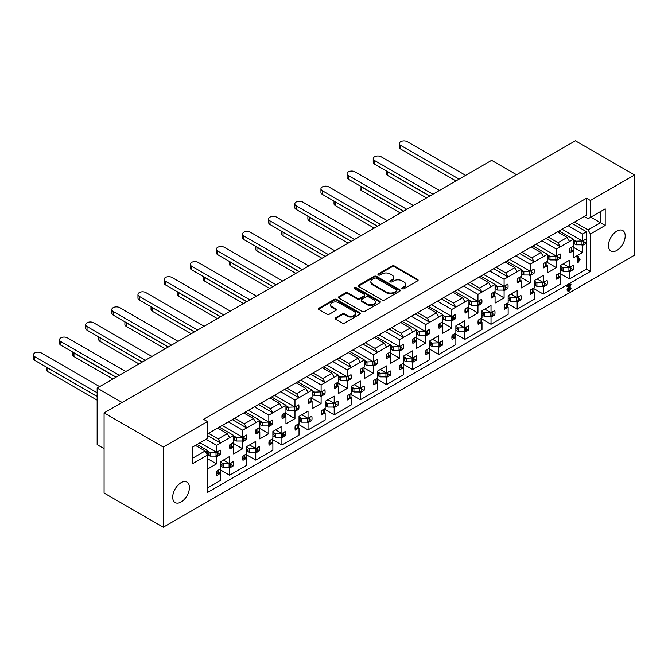 <?xml version="1.0" encoding="UTF-8"?>
<svg xmlns="http://www.w3.org/2000/svg" width="668" height="668" viewBox="0 0 668 668"><rect width="100%" height="100%" fill="white"/><g stroke="black" fill="none" stroke-linecap="round" stroke-linejoin="round"><path stroke-width="1" d="M402.186 288.743A1.269 0.735 0 0 0 403.981 288.743L417.609 280.877A1.812 1.044 0 0 0 418.143 280.134A1.812 1.044 0 0 0 417.609 279.391L394.521 266.064A1.812 1.044 0 0 0 391.949 266.064L378.322 273.93A1.269 0.735 0 0 0 377.946 274.448A1.269 0.735 0 0 0 378.322 274.966A1.269 0.735 0 0 0 380.117 274.966L381.879 273.947A5.803 3.348 0 0 1 390.095 273.947L392.016 275.057A5.803 3.348 0 0 1 393.719 277.429A5.803 3.348 0 0 1 392.016 279.8L390.254 280.819A1.269 0.735 0 0 0 389.878 281.337A1.269 0.735 0 0 0 390.254 281.854A1.269 0.735 0 0 0 392.049 281.854L393.811 280.836A5.803 3.348 0 0 1 402.019 280.836L403.948 281.946A5.803 3.348 0 0 1 405.651 284.317A5.803 3.348 0 0 1 403.948 286.689L402.186 287.708A1.269 0.735 0 0 0 401.81 288.225A1.269 0.735 0 0 0 402.186 288.743M181.061 482.697A11.832 6.83 -60 0 1 186.982 482.112A11.832 6.83 -60 0 1 188.793 491.59A11.832 6.83 -60 0 1 181.061 502.01A11.832 6.83 -60 0 1 175.15 502.595A11.832 6.83 -60 0 1 173.338 493.118A11.832 6.83 -60 0 1 181.061 482.697M616.823 231.111A11.832 6.83 -60 0 1 622.743 230.527A11.832 6.83 -60 0 1 624.555 240.004A11.832 6.83 -60 0 1 616.823 250.425A11.832 6.83 -60 0 1 610.911 251.018A11.832 6.83 -60 0 1 609.099 241.532A11.832 6.83 -60 0 1 616.823 231.111M207.464 487.974L220.599 480.392L220.599 473.228L216.833 475.399A12.016 6.939 -60 0 1 216.833 471.024L220.599 468.844L220.599 461.68L229.617 456.469L229.617 463.642L233.391 461.463A12.016 6.939 -60 0 1 233.391 465.838L229.617 468.017L229.617 475.19L246.742 465.304L246.742 458.131L242.968 460.31A12.016 6.939 -60 0 1 242.968 455.935L246.742 453.756L246.742 446.583L255.761 441.381L255.761 448.545L259.535 446.374A12.016 6.939 -60 0 1 259.535 450.75L255.761 452.929L255.761 460.093L272.878 450.207L272.878 443.043L269.112 445.222A12.016 6.939 -60 0 1 269.112 440.838L272.878 438.667L272.878 431.495L281.904 426.284L281.904 433.457L285.67 431.277A12.016 6.939 -60 0 1 285.67 435.653L281.904 437.832L281.904 445.005L299.022 435.118L299.022 427.946L295.248 430.125A12.016 6.939 -60 0 1 295.248 425.75L299.022 423.57L299.022 416.406L308.04 411.196L308.04 418.368L311.814 416.189A12.016 6.939 -60 0 1 311.814 420.564L308.04 422.744L308.04 429.908L325.166 420.022L325.166 412.857L321.391 415.037A12.016 6.939 -60 0 1 321.391 410.661L325.166 408.482L325.166 401.309L334.184 396.107L334.184 403.272L337.95 401.092A12.016 6.939 -60 0 1 337.95 405.468L334.184 407.647L334.184 414.82L351.301 404.933L351.301 397.761L347.527 399.94A12.016 6.939 -60 0 1 347.527 395.565L351.301 393.385L351.301 386.221L360.319 381.01L360.319 388.183L364.093 386.004A12.016 6.939 -60 0 1 364.093 390.379L360.319 392.559L360.319 399.723L377.445 389.845L377.445 382.672L373.671 384.851A12.016 6.939 -60 0 1 373.671 380.476L377.445 378.297L377.445 371.124L386.463 365.922L386.463 373.086L390.237 370.907A12.016 6.939 -60 0 1 390.237 375.291L386.463 377.462L386.463 384.634L403.581 374.748L403.581 367.584L399.815 369.755A12.016 6.939 -60 0 1 399.815 365.379L403.581 363.2L403.581 356.036L412.599 350.825L412.599 357.998L416.373 355.819A12.016 6.939 -60 0 1 416.373 360.194L412.599 362.373L412.599 369.546L429.724 359.66L429.724 352.487L425.95 354.666A12.016 6.939 -60 0 1 425.95 350.291L429.724 348.111L429.724 340.939L438.742 335.737L438.742 342.901L442.517 340.73A12.016 6.939 -60 0 1 442.517 345.106L438.742 347.285L438.742 354.449L455.868 344.563L455.868 337.398L452.094 339.578A12.016 6.939 -60 0 1 452.094 335.194L455.868 333.023L455.868 325.85L464.886 320.64L464.886 327.813L468.652 325.633A12.016 6.939 -60 0 1 468.652 330.009L464.886 332.188L464.886 339.361L482.004 329.474L482.004 322.302L478.23 324.481A12.016 6.939 -60 0 1 478.23 320.106L482.004 317.926L482.004 310.762L491.022 305.552L491.022 312.724L494.796 310.545A12.016 6.939 -60 0 1 494.796 314.92L491.022 317.1L491.022 324.264L508.148 314.377L508.148 307.213L504.373 309.393A12.016 6.939 -60 0 1 504.373 305.017L508.148 302.838L508.148 295.665L517.166 290.463L517.166 297.627L520.94 295.448A12.016 6.939 -60 0 1 520.94 299.823L517.166 302.003L517.166 309.175L534.283 299.289L534.283 292.116L530.517 294.296A12.016 6.939 -60 0 1 530.517 289.92L534.283 287.741L534.283 280.577L543.301 275.366L543.301 282.539L547.075 280.36A12.016 6.939 -60 0 1 547.075 284.735L543.301 286.914L543.301 294.079L560.427 284.201L560.427 277.028L556.653 279.207A12.016 6.939 -60 0 1 556.653 274.832L560.427 272.653L560.427 265.48L569.445 260.278L569.445 267.442L573.219 265.263A12.016 6.939 -60 0 1 573.219 269.647L569.445 271.818L569.445 278.99L586.504 269.146L586.504 240.923A12.016 6.939 -60 0 1 586.287 243.236L582.513 245.406L582.513 252.579L573.495 257.79L573.495 250.617L569.72 252.796A12.016 6.939 -60 0 1 569.72 248.421L573.495 246.241L573.495 239.219L556.377 249.106L556.377 256.128L560.143 253.949A12.016 6.939 -60 0 1 560.143 258.324L556.377 260.503L556.377 267.668L547.359 272.878L547.359 265.705L543.585 267.885A12.016 6.939 -60 0 1 543.585 263.509L547.359 261.33L547.359 254.316L534.225 261.898L531.87 257.823L541.013 252.537L543.368 256.612M518.552 298.454L520.94 299.823M492.416 313.542L494.796 314.92M466.272 328.639L468.652 330.009M440.137 343.728L442.517 345.106M413.993 358.825L416.373 360.194M387.849 373.913L390.237 375.291M361.714 389.001L364.093 390.379M335.57 404.098L337.95 405.468M309.434 419.187L311.814 420.564M283.29 434.284L285.67 435.653M257.155 449.372L259.535 450.75M231.011 464.469L233.391 465.838M544.696 283.357L547.075 284.735M570.839 268.269L573.219 269.647M519.846 253.598L534.225 261.898L530.233 264.202L530.233 271.216L534.008 269.037A12.016 6.939 -60 0 1 534.008 273.412L530.233 275.592L530.233 282.764L521.215 287.966L521.215 280.802L517.441 282.981A12.016 6.939 -60 0 1 517.441 278.598L521.215 276.427L521.215 269.404L508.081 276.986L505.726 272.911L514.878 267.634L517.232 271.709M531.628 272.043L534.008 273.412M493.702 268.686L508.081 276.986L504.098 279.291L504.098 286.313L507.864 284.134A12.016 6.939 -60 0 1 507.864 288.509L504.098 290.689L504.098 297.853L495.071 303.063L495.071 295.891L491.306 298.07A12.016 6.939 -60 0 1 491.306 293.695L495.071 291.515L495.071 284.501L481.937 292.083L479.591 288.008L488.734 282.723L491.089 286.797M505.484 287.131L507.864 288.509M467.567 283.783L481.937 292.083L477.954 294.379L477.954 301.402L481.728 299.222A12.016 6.939 -60 0 1 481.728 303.598L477.954 305.777L477.954 312.95L468.936 318.152L468.936 310.987L465.162 313.167A12.016 6.939 -60 0 1 465.162 308.783L468.936 306.612L468.936 299.59L455.801 307.171L453.447 303.097L462.598 297.819L464.945 301.894M479.348 302.228L481.728 303.598M441.423 298.872L455.801 307.171L451.81 309.476L451.81 316.49L455.584 314.319A12.016 6.939 -60 0 1 455.584 318.694L451.81 320.874L451.81 328.038L442.792 333.248L442.792 326.076L439.026 328.255A12.016 6.939 -60 0 1 439.026 323.88L442.792 321.7L442.792 314.678L429.658 322.268L427.303 318.193L436.454 312.908L438.809 316.983M453.205 317.317L455.584 318.694M415.279 313.968L429.658 322.268L425.675 324.564L425.675 331.587L429.449 329.407A12.016 6.939 -60 0 1 429.449 333.783L425.675 335.962L425.675 343.135L416.657 348.337L416.657 341.173L412.882 343.344A12.016 6.939 -60 0 1 412.882 338.968L416.657 336.789L416.657 329.775L403.522 337.357L401.167 333.282L410.319 328.005L412.665 332.079M427.061 332.405L429.449 333.783M389.143 329.057L403.522 337.357L399.531 339.661L399.531 346.675L403.305 344.496A12.016 6.939 -60 0 1 403.305 348.88L399.531 351.051L399.531 358.223L390.513 363.434L390.513 356.261L386.739 358.44A12.016 6.939 -60 0 1 386.739 354.065L390.513 351.886L390.513 344.863L377.378 352.454L375.024 348.379L384.175 343.093L386.53 347.168M400.925 347.502L403.305 348.88M363 344.145L377.378 352.454L373.395 354.75L373.395 361.772L377.161 359.593A12.016 6.939 -60 0 1 377.161 363.968L373.395 366.147L373.395 373.312L364.377 378.522L364.377 371.35L360.603 373.529A12.016 6.939 -60 0 1 360.603 369.154L364.377 366.974L364.377 359.96L351.234 367.542L348.888 363.467L358.031 358.182L360.386 362.256M374.781 362.59L377.161 363.968M336.864 359.242L351.234 367.542L347.251 369.847L347.251 376.861L351.026 374.681A12.016 6.939 -60 0 1 351.026 379.057L347.251 381.236L347.251 388.409L338.233 393.611L338.233 386.446L334.459 388.626A12.016 6.939 -60 0 1 334.459 384.242L338.233 382.071L338.233 375.049L325.099 382.63L322.744 378.556L331.896 373.278L334.25 377.353M348.646 377.687L351.026 379.057M310.72 374.33L325.099 382.63L321.108 384.935L321.108 391.957L324.882 389.778A12.016 6.939 -60 0 1 324.882 394.153L321.108 396.333L321.108 403.497L312.09 408.707L312.09 401.535L308.324 403.714A12.016 6.939 -60 0 1 308.324 399.339L312.09 397.159L312.09 390.145L298.955 397.727L296.609 393.652L305.752 388.367L308.107 392.442M322.502 392.776L324.882 394.153M284.576 389.427L298.955 397.727L294.972 400.023L294.972 407.046L298.746 404.866A12.016 6.939 -60 0 1 298.746 409.242L294.972 411.421L294.972 418.594L285.954 423.796L285.954 416.632L282.18 418.811A12.016 6.939 -60 0 1 282.18 414.427L285.954 412.256L285.954 405.234L272.82 412.816L270.465 408.741L279.616 403.464L281.963 407.538M296.358 407.872L298.746 409.242M258.441 404.516L272.82 412.816L268.828 415.12L268.828 422.134L272.602 419.963A12.016 6.939 -60 0 1 272.602 424.339L268.828 426.518L268.828 433.682L259.81 438.893L259.81 431.72L256.036 433.899A12.016 6.939 -60 0 1 256.036 429.524L259.81 427.345L259.81 420.322L246.676 427.912L244.321 423.838L253.473 418.552L255.827 422.627M270.223 422.961L272.602 424.339M232.297 419.613L246.676 427.912L242.693 430.209L242.693 437.231L246.459 435.052A12.016 6.939 -60 0 1 246.459 439.427L242.693 441.606L242.693 448.779L233.675 453.981L233.675 446.817L229.901 448.988A12.016 6.939 -60 0 1 229.901 444.612L233.675 442.433L233.675 435.419L220.532 443.001L218.185 438.926L227.329 433.649L229.683 437.724M244.079 438.049L246.459 439.427M207.464 435.452L220.532 443.001L216.549 445.305L216.549 452.32L220.323 450.14A12.016 6.939 -60 0 1 220.323 454.524L216.549 456.695L216.549 463.868L207.531 469.078L207.464 461.939M217.943 453.146L220.323 454.524M557.763 256.946L560.143 258.324M586.287 238.852A12.016 6.939 -60 0 1 586.504 240.923L586.504 231.712L582.513 234.017L582.513 241.031L586.287 238.852M583.907 241.858L586.287 243.236M382.012 299.949A1.812 1.044 0 0 0 384.576 299.949L399.714 291.206A1.812 1.044 0 0 0 400.249 290.471A1.812 1.044 0 0 0 399.714 289.728L376.618 276.393A1.812 1.044 0 0 0 374.055 276.393L358.916 285.136A1.812 1.044 0 0 0 358.382 285.879A1.812 1.044 0 0 0 358.916 286.614L382.012 299.949M163.293 447.076L104.083 412.891L104.083 493.034L163.293 527.219L163.293 447.076L207.464 421.575L207.464 438.475L192.693 447.001L192.693 463.6L207.464 455.075L207.464 492.508L590.42 271.408L590.42 233.975L588.074 229.901L574.48 222.052M569.119 225.149L586.504 215.113L586.504 198.212L203.548 419.304L207.464 421.575M586.504 198.212L590.42 200.475L634.6 174.966L575.39 140.781L104.083 412.891M335.628 317.759A1.812 1.044 0 0 0 335.102 318.502A1.812 1.044 0 0 0 335.628 319.246L342.108 322.986A1.812 1.044 0 0 0 344.68 322.986L359.818 314.244A1.812 1.044 0 0 0 360.344 313.501A1.812 1.044 0 0 0 359.818 312.766L336.722 299.431A1.812 1.044 0 0 0 334.159 299.431L319.02 308.173A1.812 1.044 0 0 0 318.486 308.908A1.812 1.044 0 0 0 319.02 309.651L326.844 314.169A1.812 1.044 0 0 0 329.407 314.169L335.887 310.428A1.812 1.044 0 0 0 336.421 309.685A1.812 1.044 0 0 0 335.887 308.95L332.004 306.704A4.851 2.806 0 0 1 330.585 304.725A4.851 2.806 0 0 1 333.582 302.136A4.851 2.806 0 0 1 338.868 302.746L354.073 311.522A4.851 2.806 0 0 1 355.493 313.501A4.851 2.806 0 0 1 352.495 316.089A4.851 2.806 0 0 1 347.21 315.488L344.68 314.018A1.812 1.044 0 0 0 342.108 314.018L335.628 317.759L335.628 318.519A1.812 1.044 0 0 0 335.219 318.878M379.766 302.729L364.628 311.463A1.812 1.044 0 0 1 362.056 311.463L338.968 298.137A1.812 1.044 0 0 1 338.434 297.394A1.812 1.044 0 0 1 338.968 296.65L345.448 292.91A1.812 1.044 0 0 1 348.011 292.91L357.38 298.32A1.812 1.044 0 0 0 359.943 298.32L364.244 295.841A1.812 1.044 0 0 0 364.77 295.097A1.812 1.044 0 0 0 364.244 294.354L354.491 288.726A1.269 0.735 0 0 1 354.115 288.209A1.269 0.735 0 0 1 354.9 287.532A1.269 0.735 0 0 1 356.286 287.691L379.766 301.243A1.812 1.044 0 0 1 380.292 301.986A1.812 1.044 0 0 1 379.766 302.729M296.083 382.781L305.752 388.367M286.931 388.066L296.609 393.652M269.939 397.877L279.616 403.464M260.796 403.163L270.465 408.741M195.44 445.414L205.109 451L207.464 455.075M192.693 458.173L205.109 451M208.508 433.34L218.185 438.926M217.659 428.063L227.329 433.649M234.652 418.251L244.321 423.838M243.803 412.966L253.473 418.552M426.785 307.322L436.454 312.908M417.634 312.607L427.303 318.193M443.777 297.519L453.447 303.097M452.921 292.233L462.598 297.819M469.913 282.422L479.591 288.008M479.065 277.136L488.734 282.723M496.057 267.334L505.726 272.911M505.208 262.048L514.878 267.634M313.075 372.978L322.744 378.556M322.218 367.692L331.896 373.278M522.192 252.237L531.87 257.823M531.344 246.96L541.013 252.537M400.641 322.419L410.319 328.005M391.498 327.696L401.167 333.282M374.506 337.507L384.175 343.093M365.354 342.793L375.024 348.379M339.21 357.881L348.888 363.467M348.362 352.604L358.031 358.182M412.273 315.697L571.474 223.788M386.137 330.794L414.628 314.344M359.994 345.882L388.492 329.433M333.858 360.979L362.348 344.529M307.714 376.067L336.204 359.618M255.435 406.253L310.069 374.706M229.291 421.341L257.79 404.891M281.57 391.164L283.925 389.803M542.975 240.238L545.33 238.885M516.84 255.335L519.186 253.974M490.696 270.423L493.051 269.07M464.561 285.52L466.907 284.159M438.417 300.608L440.771 299.247M207.464 433.95L231.646 419.988M548.336 237.148L558.005 242.734L567.157 237.449L569.512 241.524M557.488 231.863L567.157 237.449M577.678 257.606L578.137 256.537L577.486 256.161L577.937 256.537L577.486 256.161L577.027 257.23L577.419 262.165L577.678 257.606L577.027 257.23M578.597 259.234L579.114 258.691L580.141 259.301L578.07 262.541L577.678 262.157L578.07 262.541M581.494 244.822L582.513 245.406M573.127 247.16L582.513 252.579M572.726 250.166L573.495 250.617M559.116 230.919L573.495 239.219M582.513 234.017L568.134 225.717M562.064 229.224L582.513 241.031M555.359 259.91L556.377 260.503M546.992 262.248L556.377 267.668M546.583 265.263L547.359 265.705M532.98 246.016L547.359 254.316M556.377 249.106L541.999 240.806M535.92 244.313L556.377 256.128M215.53 456.11L216.549 456.695M207.464 458.624L216.549 463.868M207.464 457.563L207.531 450.508L205.502 451.677M197.077 444.47L207.531 450.508M216.549 445.305L206.095 439.268M200.016 442.775L216.549 452.32M241.666 441.014L242.693 441.606M233.307 443.36L242.693 448.779M232.898 446.366L233.675 446.817M219.296 427.119L233.675 435.419M242.693 430.209L228.314 421.909M222.235 425.416L242.693 437.231M267.81 425.925L268.828 426.518M259.443 428.263L268.828 433.682M259.042 431.277L259.81 431.72M245.432 412.022L259.81 420.322M268.828 415.12L254.45 406.82M248.379 410.327L268.828 422.134M293.953 410.837L294.972 411.421M285.587 413.175L294.972 418.594M285.178 416.181L285.954 416.632M271.575 396.934L285.954 405.234M294.972 400.023L280.593 391.724M274.515 395.239L294.972 407.046M320.089 395.74L321.108 396.333M311.722 398.078L321.108 403.497M311.321 401.092L312.09 401.535M297.719 381.846L312.09 390.145M321.108 384.935L306.737 376.635M300.658 380.142L321.108 391.957M346.233 380.651L347.251 381.236M337.866 382.989L347.251 388.409M337.457 385.995L338.233 386.446M323.855 366.749L338.233 375.049M347.251 369.847L332.873 361.547M326.794 365.054L347.251 376.861M372.368 365.555L373.395 366.147M364.01 367.893L373.395 373.312M363.601 370.907L364.377 371.35M349.999 351.66L364.377 359.96M373.395 354.75L359.017 346.45M352.938 349.957L373.395 361.772M398.512 350.466L399.531 351.051M390.145 352.804L399.531 358.223M389.736 355.81L390.513 356.261M376.134 336.563L390.513 344.863M399.531 339.661L385.152 331.361M379.073 334.868L399.531 346.675M424.656 335.369L425.675 335.962M416.289 337.716L425.675 343.135M415.88 340.722L416.657 341.173M402.278 321.475L416.657 329.775M425.675 324.564L411.296 316.265M405.217 319.772L425.675 331.587M450.791 320.281L451.81 320.874M442.425 322.619L451.81 328.038M442.024 325.633L442.792 326.076M428.413 306.378L442.792 314.678M451.81 309.476L437.44 301.176M431.361 304.683L451.81 316.49M476.935 305.192L477.954 305.777M468.569 307.531L477.954 312.95M468.159 310.536L468.936 310.987M454.557 291.29L468.936 299.59M477.954 294.379L463.575 286.079M457.496 289.595L477.954 301.402M503.071 290.096L504.098 290.689M494.712 292.434L504.098 297.853M494.303 295.448L495.071 295.891M480.701 276.201L495.071 284.501M504.098 279.291L489.719 270.991M483.64 274.498L504.098 286.313M529.215 275.007L530.233 275.592M520.848 277.345L530.233 282.764M520.439 280.351L521.215 280.802M506.837 261.104L521.215 269.404M530.233 264.202L515.855 255.902M509.776 259.409L530.233 271.216M568.426 271.233L569.445 271.818M560.06 273.571L569.445 278.99M559.65 276.577L560.427 277.028M563.233 263.86L569.445 267.442M542.282 286.321L543.301 286.914M533.916 288.659L543.301 294.079M533.515 291.674L534.283 292.116M537.097 278.948L543.301 282.539M228.598 467.425L229.617 468.017M220.231 469.771L229.617 475.19M219.83 472.777L220.599 473.228M223.413 460.06L229.617 463.642M254.742 452.336L255.761 452.929M246.375 454.674L255.761 460.093M245.966 457.689L246.742 458.131M249.548 444.963L255.761 448.545M280.877 437.248L281.904 437.832M272.519 439.586L281.904 445.005M272.11 442.592L272.878 443.043M275.692 429.875L281.904 433.457M307.021 422.151L308.04 422.744M298.654 424.489L308.04 429.908M298.245 427.503L299.022 427.946M301.836 414.778L308.04 418.368M333.165 407.062L334.184 407.647M324.798 409.4L334.184 414.82M324.389 412.406L325.166 412.857M327.971 399.689L334.184 403.272M359.3 391.966L360.319 392.559M350.934 394.304L360.319 399.723M350.533 397.318L351.301 397.761M354.115 384.593L360.319 388.183M385.444 376.877L386.463 377.462M377.078 379.215L386.463 384.634M376.668 382.221L377.445 382.672M380.251 369.504L386.463 373.086M411.58 361.78L412.599 362.373M403.213 364.127L412.599 369.546M402.812 367.133L403.581 367.584M406.394 354.416L412.599 357.998M437.724 346.692L438.742 347.285M429.357 349.03L438.742 354.449M428.948 352.044L429.724 352.487M432.538 339.319L438.742 342.901M463.859 331.604L464.886 332.188M455.501 333.942L464.886 339.361M455.092 336.948L455.868 337.398M458.674 324.231L464.886 327.813M490.003 316.507L491.022 317.1M481.636 318.845L491.022 324.264M481.236 321.859L482.004 322.302M484.818 309.134L491.022 312.724M516.147 301.418L517.166 302.003M507.78 303.756L517.166 309.175M507.371 306.762L508.148 307.213M510.953 294.045L517.166 297.627M568.401 291.323L567.616 290.288L569.879 285.679L568.084 286.722L567.533 286.58L567.967 285.879L571.04 284.651L568.526 289.728L569.311 290.154L570.622 288.058L571.023 288.325L569.295 290.998L567.382 290.856L566.965 289.912L568.627 286.405M568.084 286.722L566.873 286.205L567.424 286.347L566.873 286.205L567.316 285.503L570.38 284.267M567.875 289.344L568.66 289.778L569.971 287.683L571.023 288.325M163.293 527.219L634.6 255.109L634.6 174.966M586.504 215.113L584.149 216.474L588.074 218.737L590.42 217.376L590.42 200.475M590.42 217.376L605.191 208.85L605.191 225.45L590.42 233.975M122.119 402.478L97.152 388.066L491.615 160.328L516.573 174.74M104.083 448.662L97.152 444.663L97.152 388.066M588.074 229.901L600.49 222.736L590.813 217.15M605.191 225.45L600.49 222.736L600.49 211.564L605.191 208.85M586.504 269.146L590.42 271.408M572.125 223.413L586.504 231.712M545.981 238.501L560.36 246.809L558.005 242.734M401.994 288.601A1.269 0.735 0 0 1 402.186 288.459L403.948 287.44A5.803 3.348 0 0 0 405.651 285.077L405.651 284.317M393.719 277.429L393.719 278.189A5.803 3.348 0 0 1 392.016 280.56L390.254 281.57A1.269 0.735 0 0 0 390.062 281.712M418.018 280.51A1.812 1.044 0 0 0 417.609 280.151L394.521 266.816A1.812 1.044 0 0 0 391.949 266.816L378.322 274.69A1.269 0.735 0 0 0 378.13 274.824M355.493 313.501L355.493 314.261A4.851 2.806 0 0 1 352.495 316.849A4.851 2.806 0 0 1 347.21 316.24L344.68 314.778A1.812 1.044 0 0 0 342.108 314.778L335.628 318.519M330.585 304.725L330.585 305.476A4.851 2.806 0 0 0 332.004 307.464L332.004 306.704M336.296 310.069A1.812 1.044 0 0 0 335.887 309.701L332.004 307.464M360.227 313.876A1.812 1.044 0 0 0 359.818 313.517L336.722 300.183A1.812 1.044 0 0 0 334.159 300.183L319.02 308.925A1.812 1.044 0 0 0 318.611 309.284M364.77 295.097L364.77 295.849A1.812 1.044 0 0 1 364.244 296.592L359.943 299.072A1.812 1.044 0 0 1 357.38 299.072L348.011 293.669A1.812 1.044 0 0 0 345.448 293.669L338.968 297.41A1.812 1.044 0 0 0 338.559 297.769M380.175 302.362A1.812 1.044 0 0 0 379.766 302.003L356.286 288.442A1.269 0.735 0 0 0 354.299 288.584M367.091 303.932A4.851 2.806 0 0 0 372.385 304.533A4.851 2.806 0 0 0 375.383 301.944A4.851 2.806 0 0 0 373.955 299.965L368.602 296.876A1.812 1.044 0 0 0 366.039 296.876L361.739 299.356A1.812 1.044 0 0 0 361.204 300.099A1.812 1.044 0 0 0 361.739 300.834L367.091 303.932L367.091 304.683A4.851 2.806 0 0 0 372.385 305.293A4.851 2.806 0 0 0 375.383 302.704L375.383 301.944M361.204 300.099L361.204 300.851A1.812 1.044 0 0 0 361.739 301.594L361.739 300.834M367.091 304.683L361.739 301.594M400.124 290.847A1.812 1.044 0 0 0 399.714 290.48L376.618 277.145A1.812 1.044 0 0 0 374.055 277.145L358.916 285.887A1.812 1.044 0 0 0 358.507 286.255M396.508 290.989A1.269 0.735 0 0 0 396.875 290.471A1.269 0.735 0 0 0 396.508 289.945L376.234 278.247A1.269 0.735 0 0 0 374.439 278.247L372.577 279.316A5.803 3.348 0 0 0 370.882 281.687A5.803 3.348 0 0 0 372.577 284.059L386.438 292.058A5.803 3.348 0 0 0 394.646 292.058L396.508 290.989L396.508 291.741A1.269 0.735 0 0 0 396.875 291.223L396.875 290.471M370.882 281.687L370.882 282.447A5.803 3.348 0 0 0 372.577 284.819L372.577 284.059M396.508 291.741L394.646 292.818A5.803 3.348 0 0 1 386.438 292.818L372.577 284.819M578.597 256.913L578.137 256.537L578.597 260.503L580.141 259.301M567.616 290.288L566.965 289.912M570.029 289.286L569.37 288.91M571.04 284.651L569.837 284.05M567.967 285.879L567.316 285.503M455.927 180.928L400.716 149.056A4.618 2.672 180 0 1 399.364 147.169L399.364 143.545A4.618 2.672 180 0 1 402.219 141.082A4.618 2.672 180 0 1 407.255 141.658L465.604 175.342M573.495 243.336L576.066 244.822A4.066 2.346 -0 0 0 576.125 244.822L581.987 244.822L583.523 243.929A1.294 0.743 -0 0 0 583.907 243.403L583.907 240.229M569.512 250.709L569.846 250.867A1.294 0.743 -0 0 0 571.591 250.826L573.127 249.932L573.127 246.45M459.066 179.116L400.716 145.432A4.618 2.672 180 0 1 399.364 143.545M573.495 239.712L576.066 241.198A4.066 2.346 -0 0 0 576.125 241.198L582.396 240.964M574.23 243.762L574.23 241.724L576.066 241.198M581.987 244.822L581.987 241.198M573.495 241.298L574.23 241.724M560.427 267.709L561.162 268.135L562.999 267.609L560.427 266.123M570.839 266.641L570.839 269.814A1.294 0.743 180 0 1 570.455 270.34L568.919 271.233L563.049 271.233A4.066 2.346 180 0 1 562.999 271.233L561.162 270.173L561.83 269.313L561.162 268.135M386.864 171.242A4.618 2.672 0 0 0 387.649 171.843L429.658 196.1M569.328 267.375L563.049 267.609A4.066 2.346 180 0 1 562.999 267.609M386.296 170.908L386.296 173.58A4.618 2.672 0 0 0 387.649 175.467L426.518 197.912M560.06 272.861L560.06 276.343L558.523 277.237A1.294 0.743 180 0 1 556.778 277.278L556.444 277.12M568.919 267.609L568.919 271.233M560.427 269.747L561.162 270.173M429.791 196.025L374.581 164.144A4.618 2.672 180 0 1 373.228 162.257L373.228 158.633A4.618 2.672 180 0 1 376.076 156.17A4.618 2.672 180 0 1 381.111 156.746L439.46 190.438M547.359 258.433L549.923 259.91A4.066 2.346 -0 0 0 549.981 259.91L555.851 259.91L557.388 259.025A1.294 0.743 -0 0 0 557.763 258.499L557.763 255.326M543.368 265.797L543.702 265.956A1.294 0.743 -0 0 0 545.447 265.914L546.992 265.029L546.992 261.547M432.922 194.213L374.581 160.52A4.618 2.672 180 0 1 373.228 158.633M547.359 254.809L549.923 256.287A4.066 2.346 -0 0 0 549.981 256.287L556.252 256.053M548.094 258.858L548.094 256.813L549.923 256.287M555.851 259.91L555.851 256.287M547.359 256.387L548.094 256.813M534.283 282.798L535.026 283.224L536.855 282.698L534.283 281.22M544.696 281.737L544.696 284.91A1.294 0.743 180 0 1 544.32 285.436L542.775 286.321L536.913 286.321A4.066 2.346 180 0 1 536.855 286.321L535.026 285.269L535.694 284.409L535.026 283.224M360.72 186.33A4.618 2.672 0 0 0 361.505 186.931L403.522 211.188M543.184 282.464L536.913 282.706A4.066 2.346 180 0 1 536.855 282.698M360.152 186.005L360.152 188.668A4.618 2.672 0 0 0 361.505 190.555L400.382 213M533.916 287.958L533.916 291.44L532.379 292.325A1.294 0.743 180 0 1 530.634 292.367L530.3 292.208M542.775 282.706L542.775 286.321M534.283 284.844L535.026 285.269M403.647 211.113L348.437 179.241A4.618 2.672 180 0 1 347.084 177.354L347.084 173.73A4.618 2.672 180 0 1 349.94 171.267A4.618 2.672 180 0 1 354.975 171.843L413.325 205.527M521.215 273.521L523.787 275.007A4.066 2.346 -0 0 0 523.837 275.007L529.707 275.007L531.244 274.114A1.294 0.743 -0 0 0 531.628 273.588L531.628 270.415M517.232 280.886L517.566 281.053A1.294 0.743 -0 0 0 519.312 281.011L520.848 280.117L520.848 276.635M406.787 209.301L348.437 175.617A4.618 2.672 180 0 1 347.084 173.73M521.215 269.897L523.787 271.383A4.066 2.346 -0 0 0 523.837 271.383L530.116 271.15M521.95 273.947L521.95 271.901L523.787 271.383M529.707 275.007L529.707 271.383M521.215 271.475L521.95 271.901M508.148 297.895L508.882 298.312L510.719 297.794L508.148 296.308M518.552 296.826L518.552 299.999A1.294 0.743 180 0 1 518.176 300.525L516.64 301.418L510.769 301.418A4.066 2.346 180 0 1 510.719 301.418L508.882 300.358L509.55 299.498L508.882 298.312M334.584 201.419A4.618 2.672 0 0 0 335.369 202.028L377.378 226.277M517.04 297.561L510.769 297.794A4.066 2.346 180 0 1 510.719 297.794M334.017 201.093L334.017 203.765A4.618 2.672 0 0 0 335.369 205.652L374.239 228.089M507.78 303.047L507.78 306.529L506.244 307.422A1.294 0.743 180 0 1 504.49 307.464L504.156 307.305M516.64 297.794L516.64 301.418M508.148 299.932L508.882 300.358M377.512 226.201L322.302 194.33A4.618 2.672 180 0 1 320.941 192.442L320.941 188.819A4.618 2.672 180 0 1 323.796 186.355A4.618 2.672 180 0 1 328.831 186.931L387.181 220.624M495.071 288.609L497.643 290.096A4.066 2.346 -0 0 0 497.702 290.096L503.563 290.096L505.108 289.211A1.294 0.743 -0 0 0 505.484 288.676L505.484 285.503M491.089 295.982L491.423 296.141A1.294 0.743 -0 0 0 493.168 296.099L494.712 295.214L494.712 291.724M380.643 224.398L322.302 190.706A4.618 2.672 180 0 1 320.941 188.819M495.071 284.994L497.643 286.472A4.066 2.346 -0 0 0 497.702 286.472L503.973 286.238M495.815 289.035L495.815 286.998L497.643 286.472M503.563 290.096L503.563 286.472M495.071 286.572L495.815 286.998M482.004 312.983L482.739 313.409L484.576 312.883L482.004 311.405M492.416 311.914L492.416 315.087A1.294 0.743 180 0 1 492.032 315.622L490.496 316.507L484.634 316.507A4.066 2.346 180 0 1 484.576 316.507L482.739 315.446L483.415 314.586L482.739 313.409M308.441 216.516A4.618 2.672 0 0 0 309.226 217.117L351.234 241.373M490.905 312.649L484.634 312.883A4.066 2.346 180 0 1 484.576 312.883M307.873 216.19L307.873 218.853A4.618 2.672 0 0 0 309.226 220.741L348.103 243.185M481.636 318.135L481.636 321.625L480.1 322.51A1.294 0.743 180 0 1 478.355 322.552L478.021 322.394M490.496 312.883L490.496 316.507M482.004 315.02L482.739 315.446M351.368 241.298L296.158 209.418A4.618 2.672 180 0 1 294.805 207.531L294.805 203.915A4.618 2.672 180 0 1 297.661 201.452A4.618 2.672 180 0 1 302.696 202.028L361.037 235.712M468.936 303.706L471.508 305.192A4.066 2.346 -0 0 0 471.558 305.192L477.428 305.192L478.964 304.299A1.294 0.743 -0 0 0 479.348 303.773L479.348 300.6M464.945 311.071L465.279 311.238A1.294 0.743 -0 0 0 467.032 311.188L468.569 310.303L468.569 306.821M354.508 239.486L296.158 205.802A4.618 2.672 180 0 1 294.805 203.915M468.936 300.082L471.508 301.569A4.066 2.346 -0 0 0 471.558 301.569L477.837 301.335M469.671 304.132L469.671 302.086L471.508 301.569M477.428 305.192L477.428 301.569M468.936 301.66L469.671 302.086M455.868 328.071L456.603 328.497L458.432 327.98L455.868 326.493M466.272 327.011L466.272 330.184A1.294 0.743 180 0 1 465.897 330.71L464.36 331.604L458.49 331.604A4.066 2.346 180 0 1 458.432 331.604L456.603 330.543L457.271 329.683L456.603 328.497M282.305 231.604A4.618 2.672 0 0 0 283.09 232.214L325.099 256.462M464.761 327.746L458.49 327.98A4.066 2.346 180 0 1 458.432 327.98M281.737 231.278L281.737 233.95A4.618 2.672 0 0 0 283.09 235.829L321.959 258.274M455.501 333.232L455.501 336.714L453.956 337.599A1.294 0.743 180 0 1 452.211 337.649L451.877 337.482M464.36 327.98L464.36 331.604M455.868 330.117L456.603 330.543M325.224 256.387L270.014 224.515A4.618 2.672 180 0 1 268.661 222.628L268.661 219.004A4.618 2.672 180 0 1 271.517 216.541A4.618 2.672 180 0 1 276.552 217.117L334.902 250.809M442.792 318.795L445.364 320.281A4.066 2.346 -0 0 0 445.422 320.281L451.284 320.281L452.829 319.396A1.294 0.743 -0 0 0 453.205 318.861L453.205 315.688M438.809 326.168L439.143 326.326A1.294 0.743 -0 0 0 440.888 326.285L442.425 325.391L442.425 321.909M328.364 254.575L270.014 220.891A4.618 2.672 180 0 1 268.661 219.004M442.792 315.171L445.364 316.657A4.066 2.346 -0 0 0 445.422 316.657L451.693 316.423M443.535 319.221L443.535 317.183L445.364 316.657M451.284 320.281L451.284 316.657M442.792 316.757L443.535 317.183M429.724 343.168L430.459 343.594L432.296 343.068L429.724 341.59M440.137 342.099L440.137 345.272A1.294 0.743 180 0 1 439.753 345.807L438.216 346.692L432.346 346.692A4.066 2.346 180 0 1 432.296 346.692L430.459 345.632L431.136 344.771L430.459 343.594M256.161 246.701A4.618 2.672 0 0 0 256.946 247.302L298.955 271.559M438.625 342.834L432.346 343.068A4.066 2.346 180 0 1 432.296 343.068M255.594 246.367L255.594 249.039A4.618 2.672 0 0 0 256.946 250.926L295.824 273.371M429.357 348.32L429.357 351.811L427.821 352.696A1.294 0.743 180 0 1 426.075 352.737L425.741 352.579M438.216 343.068L438.216 346.692M429.724 345.206L430.459 345.632M299.089 271.484L243.878 239.603A4.618 2.672 180 0 1 242.526 237.716L242.526 234.101A4.618 2.672 180 0 1 245.373 231.629A4.618 2.672 180 0 1 250.408 232.214L308.758 265.897M416.657 333.891L419.22 335.369A4.066 2.346 -0 0 0 419.279 335.369L425.149 335.369L426.685 334.484A1.294 0.743 -0 0 0 427.061 333.958L427.061 330.785M412.665 341.256L412.999 341.423A1.294 0.743 -0 0 0 414.744 341.373L416.289 340.488L416.289 337.006M302.228 269.672L243.878 235.979A4.618 2.672 180 0 1 242.526 234.101M416.657 330.268L419.22 331.754A4.066 2.346 -0 0 0 419.279 331.754L425.549 331.512M417.391 334.317L417.391 332.272L419.22 331.754M425.149 335.369L425.149 331.754M416.657 331.846L417.391 332.272M403.581 358.257L404.324 358.683L406.152 358.165L403.581 356.679M413.993 357.196L413.993 360.369A1.294 0.743 180 0 1 413.617 360.895L412.072 361.78L406.211 361.78A4.066 2.346 180 0 1 406.152 361.78L404.324 360.728L404.992 359.868L404.324 358.683M230.026 261.789A4.618 2.672 0 0 0 230.802 262.399L272.82 286.647M412.482 357.931L406.211 358.165A4.066 2.346 180 0 1 406.152 358.165M229.45 261.464L229.45 264.127A4.618 2.672 0 0 0 230.802 266.014L269.68 288.459M403.213 363.417L403.213 366.899L401.677 367.784A1.294 0.743 180 0 1 399.932 367.834L399.598 367.667M412.072 358.165L412.072 361.78M403.581 360.303L404.324 360.728M272.945 286.572L217.735 254.7A4.618 2.672 180 0 1 216.382 252.813L216.382 249.189A4.618 2.672 180 0 1 219.238 246.726A4.618 2.672 180 0 1 224.273 247.302L282.622 280.986M390.513 348.98L393.085 350.466A4.066 2.346 -0 0 0 393.135 350.466L399.005 350.466L400.541 349.573A1.294 0.743 -0 0 0 400.925 349.047L400.925 345.874M386.53 356.353L386.864 356.512A1.294 0.743 -0 0 0 388.609 356.47L390.145 355.576L390.145 352.094M276.084 284.76L217.735 251.076A4.618 2.672 180 0 1 216.382 249.189M390.513 345.356L393.085 346.842A4.066 2.346 -0 0 0 393.135 346.842L399.414 346.608M391.248 349.406L391.248 347.368L393.085 346.842M399.005 350.466L399.005 346.842M390.513 346.942L391.248 347.368M377.445 373.354L378.18 373.779L380.017 373.253L377.445 371.767M387.849 372.285L387.849 375.458A1.294 0.743 180 0 1 387.473 375.984L385.937 376.877L380.067 376.877A4.066 2.346 180 0 1 380.017 376.877L378.18 375.817L378.848 374.957L378.18 373.779M203.882 276.886A4.618 2.672 0 0 0 204.667 277.487L246.676 301.744M386.338 373.02L380.067 373.253A4.066 2.346 180 0 1 380.017 373.253M203.314 276.552L203.314 279.224A4.618 2.672 0 0 0 204.667 281.111L243.536 303.556M377.078 378.505L377.078 381.987L375.541 382.881A1.294 0.743 180 0 1 373.788 382.923L373.454 382.764M385.937 373.253L385.937 376.877M377.445 375.391L378.18 375.817M246.809 301.669L191.599 269.788A4.618 2.672 180 0 1 190.246 267.901L190.246 264.277A4.618 2.672 180 0 1 193.094 261.814A4.618 2.672 180 0 1 198.129 262.39L256.479 296.083M364.377 364.077L366.941 365.555A4.066 2.346 -0 0 0 366.999 365.555L372.861 365.555L374.406 364.67A1.294 0.743 -0 0 0 374.781 364.144L374.781 360.971M360.386 371.441L360.72 371.6A1.294 0.743 -0 0 0 362.465 371.558L364.01 370.673L364.01 367.191M249.941 299.857L191.599 266.165A4.618 2.672 180 0 1 190.246 264.277M364.377 360.453L366.941 361.931A4.066 2.346 -0 0 0 366.999 361.931L373.27 361.697M365.112 364.503L365.112 362.457L366.941 361.931M372.861 365.555L372.861 361.931M364.377 362.031L365.112 362.457M351.301 388.442L352.036 388.868L353.873 388.342L351.301 386.864M361.714 387.382L361.714 390.555A1.294 0.743 180 0 1 361.33 391.081L359.793 391.966L353.931 391.966A4.066 2.346 180 0 1 353.873 391.966L352.036 390.914L352.712 390.054L352.036 388.868M177.738 291.974A4.618 2.672 0 0 0 178.523 292.576L220.532 316.832M360.202 388.108L353.931 388.35A4.066 2.346 180 0 1 353.873 388.342M177.17 291.649L177.17 294.312A4.618 2.672 0 0 0 178.523 296.2L217.401 318.644M350.934 393.602L350.934 397.084L349.397 397.969A1.294 0.743 180 0 1 347.652 398.011L347.318 397.852M359.793 388.35L359.793 391.966M351.301 390.488L352.036 390.914M220.665 316.757L165.455 284.885A4.618 2.672 180 0 1 164.103 282.998L164.103 279.374A4.618 2.672 180 0 1 166.958 276.911A4.618 2.672 180 0 1 171.993 277.487L230.335 311.171M338.233 379.165L340.805 380.651A4.066 2.346 -0 0 0 340.855 380.651L346.725 380.651L348.262 379.758A1.294 0.743 -0 0 0 348.646 379.232L348.646 376.059M334.25 386.53L334.584 386.697A1.294 0.743 -0 0 0 336.33 386.655L337.866 385.762L337.866 382.28M223.805 314.945L165.455 281.261A4.618 2.672 180 0 1 164.103 279.374M338.233 375.541L340.805 377.028A4.066 2.346 -0 0 0 340.855 377.028L347.135 376.794M338.968 379.591L338.968 377.545L340.805 377.028M346.725 380.651L346.725 377.028M338.233 377.119L338.968 377.545M325.166 403.539L325.901 403.956L327.729 403.439L325.166 401.952M335.57 402.47L335.57 405.643A1.294 0.743 180 0 1 335.194 406.169L333.658 407.062L327.788 407.062A4.066 2.346 180 0 1 327.729 407.062L325.901 406.002L326.569 405.142L325.901 403.956M151.603 307.063A4.618 2.672 0 0 0 152.387 307.672L194.396 331.921M334.058 403.205L327.788 403.439A4.066 2.346 180 0 1 327.729 403.439M151.035 306.737L151.035 309.409A4.618 2.672 0 0 0 152.387 311.296L191.257 333.733M324.798 408.691L324.798 412.173L323.254 413.066A1.294 0.743 180 0 1 321.508 413.108L321.174 412.949M333.658 403.439L333.658 407.062M325.166 405.576L325.901 406.002M194.53 331.846L139.311 299.974A4.618 2.672 180 0 1 137.959 298.087L137.959 294.463A4.618 2.672 180 0 1 140.814 291.999A4.618 2.672 180 0 1 145.849 292.576L204.199 326.268M312.09 394.254L314.661 395.74A4.066 2.346 -0 0 0 314.72 395.74L320.582 395.74L322.126 394.855A1.294 0.743 -0 0 0 322.502 394.32L322.502 391.147M308.107 401.627L308.441 401.785A1.294 0.743 -0 0 0 310.186 401.744L311.722 400.858L311.722 397.368M197.661 330.042L139.311 296.35A4.618 2.672 180 0 1 137.959 294.463M312.09 390.638L314.661 392.116A4.066 2.346 -0 0 0 314.72 392.116L320.991 391.882M312.833 394.679L312.833 392.642L314.661 392.116M320.582 395.74L320.582 392.116M312.09 392.216L312.833 392.642M299.022 418.627L299.757 419.053L301.594 418.527L299.022 417.049M309.434 417.558L309.434 420.731A1.294 0.743 180 0 1 309.05 421.266L307.514 422.151L301.644 422.151A4.066 2.346 180 0 1 301.594 422.151L299.757 421.09L300.433 420.23L299.757 419.053M125.459 322.16A4.618 2.672 0 0 0 126.244 322.761L168.252 347.018M307.923 418.293L301.644 418.527A4.066 2.346 180 0 1 301.594 418.527M124.891 321.834L124.891 324.498A4.618 2.672 0 0 0 126.244 326.385L165.121 348.83M298.654 423.779L298.654 427.269L297.118 428.155A1.294 0.743 180 0 1 295.373 428.196L295.039 428.038M307.514 418.527L307.514 422.151M299.022 420.665L299.757 421.09M168.386 346.942L113.176 315.062A4.618 2.672 180 0 1 111.823 313.175L111.823 309.56A4.618 2.672 180 0 1 114.671 307.088A4.618 2.672 180 0 1 119.714 307.672L178.055 341.356M285.954 409.35L288.526 410.837A4.066 2.346 -0 0 0 288.576 410.837L294.446 410.837L295.982 409.943A1.294 0.743 -0 0 0 296.358 409.417L296.358 406.244M281.963 416.715L282.297 416.882A1.294 0.743 -0 0 0 284.05 416.832L285.587 415.947L285.587 412.465M171.526 345.131L113.176 311.447A4.618 2.672 180 0 1 111.823 309.56M285.954 405.726L288.526 407.213A4.066 2.346 -0 0 0 288.576 407.213L294.847 406.979M286.689 409.776L286.689 407.731L288.526 407.213M294.446 410.837L294.446 407.213M285.954 407.305L286.689 407.731M272.878 433.716L273.621 434.142L275.45 433.624L272.878 432.138M283.29 432.655L283.29 435.828A1.294 0.743 180 0 1 282.915 436.354L281.37 437.248L275.508 437.248A4.066 2.346 180 0 1 275.45 437.248L273.621 436.187L274.289 435.327L273.621 434.142M99.323 337.248A4.618 2.672 0 0 0 100.108 337.858L142.117 362.106M281.779 433.39L275.508 433.624A4.066 2.346 180 0 1 275.45 433.624M98.747 336.923L98.747 339.594A4.618 2.672 0 0 0 100.108 341.473L138.977 363.918M272.519 438.876L272.519 442.358L270.974 443.243A1.294 0.743 180 0 1 269.229 443.293L268.895 443.126M281.37 433.624L281.37 437.248M272.878 435.761L273.621 436.187M142.242 362.031L87.032 330.159A4.618 2.672 180 0 1 85.679 328.272L85.679 324.648A4.618 2.672 180 0 1 88.535 322.185A4.618 2.672 180 0 1 93.57 322.761L151.92 356.453M259.81 424.439L262.382 425.925A4.066 2.346 -0 0 0 262.44 425.925L268.302 425.925L269.839 425.04A1.294 0.743 -0 0 0 270.223 424.506L270.223 421.333M255.827 431.812L256.161 431.971A1.294 0.743 -0 0 0 257.906 431.929L259.443 431.035L259.443 427.553M145.382 360.219L87.032 326.535A4.618 2.672 180 0 1 85.679 324.648M259.81 420.815L262.382 422.301A4.066 2.346 -0 0 0 262.44 422.301L268.711 422.067M260.545 424.865L260.545 422.827L262.382 422.301M268.302 425.925L268.302 422.301M259.81 422.401L260.545 422.827M246.742 448.812L247.477 449.238L249.314 448.712L246.742 447.234M257.155 447.744L257.155 450.917A1.294 0.743 180 0 1 256.771 451.451L255.234 452.336L249.364 452.336A4.066 2.346 180 0 1 249.314 452.336L247.477 451.276L248.145 450.416L247.477 449.238M73.179 352.345A4.618 2.672 0 0 0 73.964 352.946L115.973 377.203M255.644 448.478L249.364 448.712A4.066 2.346 180 0 1 249.314 448.712M72.612 352.011L72.612 354.683A4.618 2.672 0 0 0 73.964 356.57L112.834 379.015M246.375 453.964L246.375 457.455L244.839 458.34A1.294 0.743 180 0 1 243.085 458.382L242.751 458.223M255.234 448.712L255.234 452.336M246.742 450.85L247.477 451.276M116.107 377.128L60.897 345.247A4.618 2.672 180 0 1 59.544 343.36L59.544 339.745A4.618 2.672 180 0 1 62.391 337.273A4.618 2.672 180 0 1 67.426 337.858L125.776 371.542M233.675 439.536L236.238 441.014A4.066 2.346 -0 0 0 236.297 441.014L242.167 441.014L243.703 440.128A1.294 0.743 -0 0 0 244.079 439.602L244.079 436.429M229.683 446.9L230.017 447.067A1.294 0.743 -0 0 0 231.763 447.017L233.307 446.132L233.307 442.65M119.238 375.316L60.897 341.624A4.618 2.672 180 0 1 59.544 339.745M233.675 435.912L236.238 437.398A4.066 2.346 -0 0 0 236.297 437.398L242.567 437.156M234.41 439.961L234.41 437.916L236.238 437.398M242.167 441.014L242.167 437.398M233.675 437.49L234.41 437.916M220.599 463.901L221.342 464.327L223.17 463.809L220.599 462.323M231.011 462.84L231.011 466.014A1.294 0.743 180 0 1 230.635 466.54L229.091 467.425L223.229 467.425A4.066 2.346 180 0 1 223.17 467.425L221.342 466.373L222.01 465.512L221.342 464.327M47.036 367.433A4.618 2.672 0 0 0 47.82 368.043L97.152 396.516M229.5 463.575L223.229 463.809A4.066 2.346 180 0 1 223.17 463.809M46.468 367.108L46.468 369.771A4.618 2.672 0 0 0 47.82 371.659L97.152 400.14M220.231 469.061L220.231 472.543L218.695 473.428A1.294 0.743 180 0 1 216.95 473.478L216.616 473.311M229.091 463.809L229.091 467.425M220.599 465.947L221.342 466.373M97.152 396.366L34.753 360.344A4.618 2.672 180 0 1 33.4 358.457L33.4 354.833A4.618 2.672 180 0 1 36.256 352.37A4.618 2.672 180 0 1 41.291 352.946L99.632 386.63M207.531 454.624L210.103 456.11A4.066 2.346 -0 0 0 210.153 456.11L216.023 456.11L217.559 455.217A1.294 0.743 -0 0 0 217.943 454.691L217.943 451.518M97.152 392.742L34.753 356.72A4.618 2.672 180 0 1 33.4 354.833M207.531 451L210.103 452.486A4.066 2.346 -0 0 0 210.153 452.486L216.432 452.253M208.266 455.05L208.266 453.013L210.103 452.486M216.023 456.11L216.023 452.486M207.531 452.587L208.266 453.013M403.948 287.44L403.948 286.689M390.254 281.57L390.254 280.819M392.016 280.56L392.016 279.8M378.322 274.69L378.322 273.93M391.949 266.816L391.949 266.064M394.521 266.816L394.521 266.064M417.609 280.151L417.609 279.391M402.186 288.459L402.186 287.708M342.108 314.778L342.108 314.018M344.68 314.778L344.68 314.018M347.21 316.24L347.21 315.488M335.887 309.701L335.887 308.95M319.02 308.925L319.02 308.173M334.159 300.183L334.159 299.431M336.722 300.183L336.722 299.431M359.818 313.517L359.818 312.766M338.968 297.41L338.968 296.65M345.448 293.669L345.448 292.91M348.011 293.669L348.011 292.91M357.38 299.072L357.38 298.32M359.943 299.072L359.943 298.32M364.244 296.592L364.244 295.841M356.286 288.442L356.286 287.691M379.766 302.003L379.766 301.243M358.916 285.887L358.916 285.136M374.055 277.145L374.055 276.393M376.618 277.145L376.618 276.393M399.714 290.48L399.714 289.728M386.438 292.818L386.438 292.058M394.646 292.818L394.646 292.058M576.125 244.822L576.125 241.198M571.591 250.826L571.591 247.344M569.846 250.867L569.846 248.346M583.523 243.929L583.523 240.447M400.716 149.056L400.716 145.432M563.049 267.609L563.049 271.233M570.455 266.858L570.455 270.34M556.778 274.757L556.778 277.278M558.523 273.755L558.523 277.237M387.649 171.843L387.649 175.467M549.981 259.91L549.981 256.287M545.447 265.914L545.447 262.432M543.702 265.956L543.702 263.442M557.388 259.025L557.388 255.543M374.581 164.144L374.581 160.52M536.913 282.706L536.913 286.321M544.32 281.954L544.32 285.436M530.634 289.854L530.634 292.367M532.379 288.843L532.379 292.325M361.505 186.931L361.505 190.555M523.837 275.007L523.837 271.383M519.312 281.011L519.312 277.521M517.566 281.053L517.566 278.531M531.244 274.114L531.244 270.632M348.437 179.241L348.437 175.617M510.769 297.794L510.769 301.418M518.176 297.043L518.176 300.525M504.49 304.942L504.49 307.464M506.244 303.932L506.244 307.422M335.369 202.028L335.369 205.652M497.702 290.096L497.702 286.472M493.168 296.099L493.168 292.617M491.423 296.141L491.423 293.628M505.108 289.211L505.108 285.729M322.302 194.33L322.302 190.706M484.634 312.883L484.634 316.507M492.032 312.14L492.032 315.622M478.355 320.039L478.355 322.552M480.1 319.028L480.1 322.51M309.226 217.117L309.226 220.741M471.558 305.192L471.558 301.569M467.032 311.188L467.032 307.706M465.279 311.238L465.279 308.716M478.964 304.299L478.964 300.817M296.158 209.418L296.158 205.802M458.49 327.98L458.49 331.604M465.897 327.228L465.897 330.71M452.211 335.127L452.211 337.649M453.956 334.117L453.956 337.599M283.09 232.214L283.09 235.829M445.422 320.281L445.422 316.657M440.888 326.285L440.888 322.803M439.143 326.326L439.143 323.805M452.829 319.396L452.829 315.906M270.014 224.515L270.014 220.891M432.346 343.068L432.346 346.692M439.753 342.317L439.753 345.807M426.075 350.224L426.075 352.737M427.821 349.214L427.821 352.696M256.946 247.302L256.946 250.926M419.279 335.369L419.279 331.754M414.744 341.373L414.744 337.891M412.999 341.423L412.999 338.901M426.685 334.484L426.685 331.002M243.878 239.603L243.878 235.979M406.211 358.165L406.211 361.78M413.617 357.413L413.617 360.895M399.932 365.312L399.932 367.834M401.677 364.302L401.677 367.784M230.802 262.399L230.802 266.014M393.135 350.466L393.135 346.842M388.609 356.47L388.609 352.988M386.864 356.512L386.864 353.99M400.541 349.573L400.541 346.091M217.735 254.7L217.735 251.076M380.067 373.253L380.067 376.877M387.473 372.502L387.473 375.984M373.788 380.401L373.788 382.923M375.541 379.399L375.541 382.881M204.667 277.487L204.667 281.111M366.999 365.555L366.999 361.931M362.465 371.558L362.465 368.076M360.72 371.6L360.72 369.087M374.406 364.67L374.406 361.188M191.599 269.788L191.599 266.165M353.931 388.35L353.931 391.966M361.33 387.599L361.33 391.081M347.652 395.498L347.652 398.011M349.397 394.487L349.397 397.969M178.523 292.576L178.523 296.2M340.855 380.651L340.855 377.028M336.33 386.655L336.33 383.165M334.584 386.697L334.584 384.175M348.262 379.758L348.262 376.276M165.455 284.885L165.455 281.261M327.788 403.439L327.788 407.062M335.194 402.687L335.194 406.169M321.508 410.586L321.508 413.108M323.254 409.576L323.254 413.066M152.387 307.672L152.387 311.296M314.72 395.74L314.72 392.116M310.186 401.744L310.186 398.262M308.441 401.785L308.441 399.272M322.126 394.855L322.126 391.373M139.311 299.974L139.311 296.35M301.644 418.527L301.644 422.151M309.05 417.784L309.05 421.266M295.373 425.683L295.373 428.196M297.118 424.673L297.118 428.155M126.244 322.761L126.244 326.385M288.576 410.837L288.576 407.213M284.05 416.832L284.05 413.35M282.297 416.882L282.297 414.36M295.982 409.943L295.982 406.461M113.176 315.062L113.176 311.447M275.508 433.624L275.508 437.248M282.915 432.872L282.915 436.354M269.229 440.771L269.229 443.293M270.974 439.761L270.974 443.243M100.108 337.858L100.108 341.473M262.44 425.925L262.44 422.301M257.906 431.929L257.906 428.447M256.161 431.971L256.161 429.449M269.839 425.04L269.839 421.55M87.032 330.159L87.032 326.535M249.364 448.712L249.364 452.336M256.771 447.961L256.771 451.451M243.085 455.868L243.085 458.382M244.839 454.858L244.839 458.34M73.964 352.946L73.964 356.57M236.297 441.014L236.297 437.398M231.763 447.017L231.763 443.535M230.017 447.067L230.017 444.546M243.703 440.128L243.703 436.647M60.897 345.247L60.897 341.624M223.229 463.809L223.229 467.425M230.635 463.058L230.635 466.54M216.95 470.957L216.95 473.478M218.695 469.946L218.695 473.428M47.82 368.043L47.82 371.659M210.153 456.11L210.153 452.486M217.559 455.217L217.559 451.735M34.753 360.344L34.753 356.72M577.795 256.12L578.446 256.495M577.169 262.19L577.82 262.566M579.373 258.675L580.024 259.05M570.255 287.649L570.906 288.025M570.247 283.983L570.898 284.359M566.973 286.438L567.633 286.814"/></g></svg>
